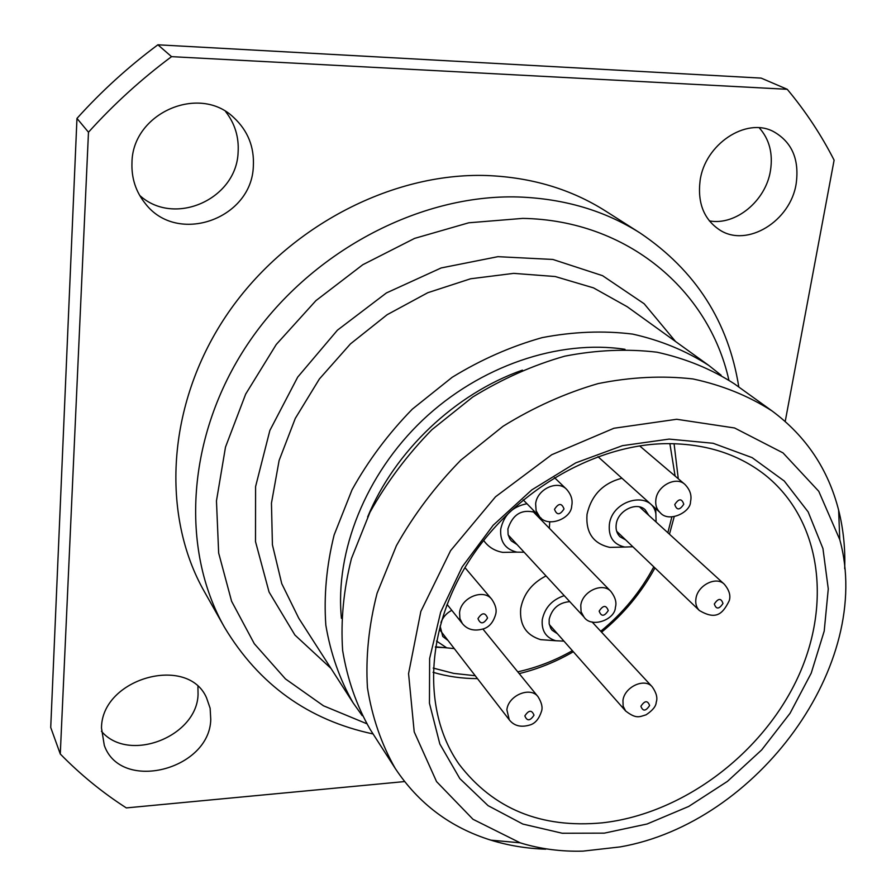 <?xml version="1.0" encoding="UTF-8"?>
<svg xmlns="http://www.w3.org/2000/svg" width="896" height="896" viewBox="0 0 896 896"><rect width="100%" height="100%" fill="white"/><g stroke="black" fill="none" stroke-linecap="round" stroke-linejoin="round"><path stroke-width="1.34" d="M738.808 387.027C728.47 321.776 695.587 270.446 640.158 233.05C604.89 210.661 564.301 198.643 518.392 196.986C418.992 193.95 308.896 252.47 247.654 344.154C186.357 435.893 180.018 549.192 224.515 627.334C258.955 684.656 308.482 720.194 373.094 733.958M728.874 380.05C708.837 290.326 627.514 220.147 522.76 218.389L468.776 222.79L414.59 238.392L362.813 264.712L315.93 300.63L276.259 344.478L245.672 394.106L225.501 447.082L216.462 500.875L218.658 553.011L231.594 601.261L254.296 643.72L285.454 678.922L323.467 705.79L366.643 723.677M224.515 627.334L204.355 591.606C160.877 515.234 166.611 405.35 225.49 316.803C284.334 228.323 390.544 172.189 487.01 175.538C531.574 177.33 571.077 189.157 605.539 211.019L640.158 233.05M404.566 781.57L126.336 807.912C102.491 792.613 80.472 774.637 60.278 753.984L88.48 132.227C113.714 104.261 141.4 79.072 171.55 56.65L787.248 89.298C805.661 111.362 821.274 134.982 834.109 160.16L785.221 421.434M101.494 728.045C101.528 678.182 187.958 654.293 206.562 697.883L210.134 708.266L210.762 719.443C209.72 769.955 120.781 792.658 104.294 745.371L101.494 728.045M131.97 162.59C132.418 113.053 199.282 83.989 233.688 117.499C247.867 130.67 254.419 146.989 253.333 166.454C251.686 219.072 177.318 245.459 145.365 203.627C135.834 191.845 131.365 178.17 131.97 162.59M700.09 180.678C704.827 144.424 745.842 116.995 773.27 131.454C791.874 141.848 799.501 159.275 796.163 183.736C790.541 221.088 747.41 247.677 720.115 230.238C704.054 219.744 697.379 203.224 700.09 180.678M60.278 753.984L50.725 727.474L76.966 118.406C101.528 91.168 128.498 66.629 157.886 44.8L761.152 78.109L787.248 89.298M197.926 686.627L198.061 694.344C197.154 736.702 128.654 763.482 101.438 731.27M225.624 111.574C234.898 123.525 239.053 137.099 238.112 152.286C236.578 199.259 174.25 227.08 139.664 195.395M759.248 127.803C769.384 139.227 773.125 153.518 770.459 170.688C765.766 200.973 735.515 225.859 709.33 220.875M157.886 44.8L171.55 56.65M76.966 118.406L88.48 132.227M602.269 822.842C541.083 828.531 493.36 808.998 459.099 764.266C422.89 712.902 424.749 631.523 468.126 562.43C511.448 493.349 591.875 445.334 664.35 443.666C703.853 443.128 737.24 453.41 764.534 474.522C822.114 519.915 832.44 606.458 796.074 681.218C759.696 756.112 680.982 814.15 602.269 822.842M604.296 833.146L562.24 833.246L522.85 824.062L488.085 805.661L459.85 778.624L439.835 743.971L429.453 703.27L429.621 658.526L440.664 612.17L462.202 566.854L493.17 525.258L531.787 489.899L575.77 462.862L622.462 445.659L669.122 439.096L713.115 443.274L752.125 457.632L784.269 481.018L808.158 511.918L822.942 548.531L828.274 588.907L824.208 631.086L811.216 673.165L790.037 713.317L761.701 749.896L727.44 781.379L688.699 806.456L647.069 824.006L604.296 833.146M520.162 842.822L472.998 819.291L436.542 781.592L414.21 731.875L408.565 673.635L420.84 611.442L450.587 550.659L495.522 496.787L551.678 454.754L613.939 428.254L676.693 419.272L734.563 427.974L783.026 452.894L818.765 491.288L839.765 539.627C874.138 664.272 757.389 823.032 620.178 846.91L583.038 851.122C561.064 851.738 540.109 848.971 520.162 842.822L490.84 840.146C508.39 845.555 526.691 848.568 545.742 849.184M844.693 568.747C845.387 548.554 843.371 529.043 838.645 510.205C828.184 469.235 806.019 436.184 772.15 411.018C748.664 395.92 722.277 385.235 693 378.952C662.491 375.469 630.851 377.014 598.102 383.6C565.32 393.109 533.624 407.333 503.037 426.283L460.79 460.174C435.288 486.248 413.829 514.73 396.424 545.642L377.082 593.275C368.782 625.632 365.568 657.138 367.45 687.792C372.176 717.36 381.461 744.274 395.293 768.51C418.634 803.667 450.486 827.546 490.84 840.146M721.112 375.2L708.781 365.422C686.09 350.795 660.71 340.357 632.643 334.096C603.467 330.49 573.306 331.666 542.181 337.624C511.056 346.36 481.051 359.576 452.155 377.306L412.35 409.125C388.382 433.653 368.278 460.555 352.038 489.798L334.118 535.002C326.525 565.768 323.758 595.829 325.83 625.162C330.602 653.509 339.685 679.403 353.102 702.834L362.208 715.658M772.15 411.018L734.384 383.846C711.368 369.029 685.574 358.478 657.014 352.206C627.29 348.645 596.534 349.966 564.749 356.171C532.952 365.221 502.264 378.84 472.674 397.062L431.883 429.71C407.299 454.866 386.646 482.406 369.947 512.322L351.456 558.51C343.571 589.926 340.637 620.57 342.63 650.44C347.39 679.302 356.563 705.611 370.149 729.378L395.293 768.51M433.216 668.091L453.768 673.4L475.227 675.718M517.754 671.832C536.715 667.654 554.926 660.598 572.387 650.675M600.723 631.266C622.866 613.155 640.55 591.674 653.8 566.843M667.845 532.728L671.854 516.902M675.102 476.045L669.872 443.598M515.323 552.171L502.802 552.384C494.603 550.917 488.219 546.93 483.638 540.422M550.95 640.394L540.635 639.643C526.098 635.152 519.445 624.826 520.699 608.675C523.41 594.082 531.854 583.173 546.034 575.926M444.102 647.606L435.411 647.214M620.626 547.154L609.84 547.389C593.23 543.648 585.626 532.627 587.026 514.326C591.371 495.186 603.008 483.146 621.925 478.218M655.816 508.682L655.704 509.813M632.845 546.762L624.781 547.053C613.48 544.488 608.339 536.973 609.37 524.507C612.17 498.859 652.165 490.045 655.883 513.968L655.648 508.525M656.096 522.01L655.883 513.968M648.771 515.334L645.277 509.88C636.765 501.222 617.792 510.541 616.235 524.216C615.541 529.357 616.795 533.546 620.01 536.782L625.688 539.907M542.125 520.856L540.915 517.866M535.584 512.557C521.987 508.704 512.77 514.147 507.909 528.898L508.11 534.598L509.79 538.81L511.381 540.938L517.104 544.6M549.371 528.293L549.741 521.741M526.971 503.731C512.624 506.52 503.866 515.01 500.707 529.211C499.934 541.688 505.333 549.338 516.914 552.149L502.802 552.384M524.149 552.227L516.914 552.149M569.766 601.63C558.858 602.582 552.003 608.44 549.192 619.214L549.158 623.605L550.749 628.309L552.16 630.28L557.491 633.808M564.234 595.638C552.149 599.682 544.824 607.69 542.27 619.64C541.352 630.638 545.843 637.672 555.733 640.741L540.635 639.643M563.965 641.133L555.733 640.741M451.786 610.31C446.51 613.122 442.904 617.187 440.955 622.518M447.664 605.147L446.477 605.886M454.306 648.614L446.746 647.853L436.498 641.032M440.126 626.069L442.758 636.462L448.056 640.528M433.059 672.302C447.306 676.502 462.101 678.608 477.467 678.63M519.198 673.602C538.014 669.043 556.058 661.763 573.339 651.75M601.574 632.184C623.65 614.051 641.435 592.637 654.954 567.941M669.458 534.195L674.184 516.746M678.272 478.744L674.072 443.666M714.325 604.005C716.184 609.515 719.074 609.336 722.971 603.467C721.123 597.946 718.245 598.125 714.325 604.005M674.755 504.56C676.749 510.451 679.762 510.328 683.771 504.202C681.789 498.31 678.787 498.422 674.755 504.56M640.898 706.261C642.88 711.547 645.781 711.312 649.611 705.544C647.651 700.246 644.739 700.493 640.898 706.261M599.166 611.128C601.283 616.773 604.318 616.582 608.261 610.568C606.144 604.912 603.12 605.102 599.166 611.128M554.501 509.309C556.786 515.346 559.955 515.222 564.01 508.939C561.736 502.891 558.566 503.014 554.501 509.309M524.843 715.915C527.083 721.314 530.141 721.056 534.005 715.154C531.776 709.744 528.718 710.002 524.843 715.915M477.971 618.621C480.379 624.4 483.571 624.198 487.547 618.027C485.15 612.248 481.958 612.45 477.971 618.621M522.424 370.138C455.224 393.758 394.755 451.125 367.629 516.992M341.432 618.33C334.858 551.645 365.635 474.309 422.722 420.056C479.909 365.904 558.757 339.237 625.005 349.317M330.982 668.405L294.918 635.051L269.069 592.043L255.494 541.565L255.595 486.55L269.864 430.472L297.707 377.093L337.445 330.165L386.411 292.947L441.168 267.949L497.93 256.67L552.877 259.459L602.56 275.677L644.157 303.755L675.562 341.522M708.781 365.422L627.2 306.723L593.522 287.885L555.195 276.528L513.666 273.37L470.59 278.779L427.795 292.712L387.139 314.709L350.459 343.885L319.39 378.974L295.288 418.41L279.126 460.421L271.454 503.149L272.418 544.79L281.747 583.654L298.782 618.274L353.102 702.834M616.661 531.25L699.384 610.523C696.338 607.443 695.206 603.422 695.968 598.45C697.726 585.222 716.206 575.926 724.248 584.158L639.52 506.901M597.946 456.658L660.016 512.456C656.51 509.118 655.144 504.694 655.917 499.195C657.597 485.531 676.11 476.045 684.824 484.322L639.643 445.894M549.326 624.568L625.643 710.998L623.146 706.216L622.955 700.381C624.557 686.829 644.661 677.589 652.243 686.84L592.043 621.902M508.2 534.968L583.957 616.997L581.09 611.778L580.776 605.405C582.277 591.326 602.661 581.93 610.893 591.438L532.974 511.47M523.186 499.856L539.459 516.533L536.122 510.81L535.64 503.776C537.04 489.182 557.592 479.606 566.563 489.283L554.445 477.59M440.171 630.314L509.286 719.835L506.878 709.845C508.189 695.408 530.443 686.134 538.059 696.752L482.966 629.115M447.048 604.374L462.392 623.594L459.917 618.598L459.57 612.718C460.757 597.643 483.493 588.246 491.792 599.301L464.946 567.627M839.765 539.627L838.645 510.205M624.781 547.053L609.84 547.389M446.746 647.853L435.478 646.811M699.384 610.523C715.736 620.088 722.478 614.51 729.232 600.701C730.878 595.571 729.221 590.061 724.248 584.158M660.016 512.456C668.506 523.264 690.973 512.154 690.514 501.614C691.981 495.488 690.088 489.72 684.824 484.322M625.643 710.998C636.283 719.23 639.408 716.811 646.117 714.795C652.736 710.371 656.107 706.16 656.23 702.173C657.754 697.962 656.421 692.854 652.243 686.84M583.957 616.997C591.438 628.589 615.25 619.595 615.384 607.32C616.829 602.582 615.339 597.285 610.893 591.438M539.459 516.533C547.568 528.102 571.502 518.862 571.704 505.882C572.947 500.125 571.234 494.592 566.563 489.283M509.286 719.835C514.237 726.107 521.371 727.742 530.712 724.741C535.606 722.971 539.213 718.458 541.531 711.211C542.83 707.414 541.666 702.598 538.059 696.752M462.392 623.594C467.522 629.866 474.768 631.546 484.142 628.645C489.675 626.618 493.528 621.813 495.69 614.208C496.888 609.885 495.589 604.923 491.792 599.301"/></g></svg>

